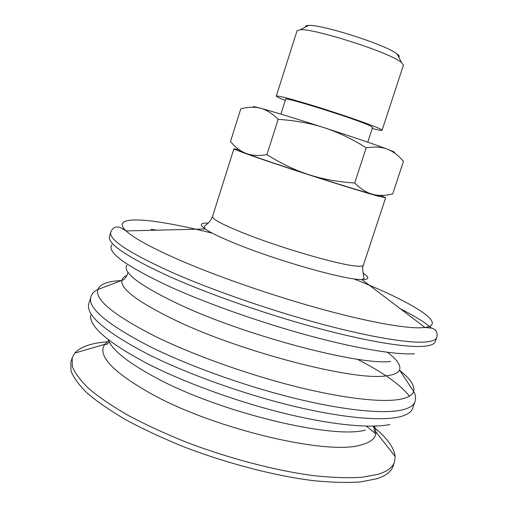<?xml version="1.0" encoding="UTF-8"?>
<svg xmlns="http://www.w3.org/2000/svg" width="508" height="508" viewBox="0 0 508 508"><rect width="100%" height="100%" fill="white"/><g stroke="black" fill="none" stroke-linecap="round" stroke-linejoin="round"><path stroke-width="0.76" d="M398.78 57.137C399.669 56.547 399.155 55.518 397.25 54.045L394.627 52.311C379.647 42.729 320.402 24.244 308.559 25.4C306.153 25.476 305.137 26.01 305.511 27.013M372.237 128.499C378.498 130.105 381.781 130.689 382.08 130.264L403.46 65.088L401.339 62.293L398.386 60.389C381.502 49.809 313.461 28.543 300.418 29.699L297.066 30.721L276.282 96.095C276.257 96.584 278.981 97.917 284.455 100.089L285.293 100.419M382.08 130.264C382.181 129.902 380.314 128.918 376.472 127.311C366.122 122.987 340.354 114.097 316.821 106.782C291.586 99.041 278.073 95.479 276.282 96.095M379.228 195.364C381.679 196.52 379.47 196.164 372.599 194.291C378.498 195.904 385.197 195.777 392.709 193.916L403.466 161.398C398.52 155.454 393.173 151.39 387.433 149.206C393.954 151.695 396.011 152.743 393.598 152.362M253.936 107.245C251.917 106.204 254.114 106.534 260.528 108.236C254.724 106.693 248.145 106.902 240.786 108.871L230.499 141.51C235.369 147.364 240.601 151.346 246.202 153.454C239.859 151.06 237.934 150.095 240.424 150.539M308.902 174.682C322.44 179.095 337.699 181.87 354.686 183.007C360.744 189.001 366.719 192.761 372.599 194.291C359.105 190.544 337.871 184.004 308.902 174.682C279.971 165.297 259.074 158.223 246.202 153.454C251.746 155.613 258.648 156.013 266.916 154.648C281.343 163.659 295.339 170.339 308.902 174.682M367.76 142.189L372.643 127.26L367.862 124.765C349.98 117.113 283.286 96.399 285.686 99.174L280.918 114.141M366.211 147.79C351.752 138.741 337.706 132.036 324.085 127.673C352.368 136.843 373.209 143.916 386.613 148.895C381.127 146.933 374.32 146.558 366.211 147.79L354.686 183.007M387.433 149.206L386.626 148.914L387.433 149.206M278.162 119.361C272.548 113.767 267.049 110.166 261.658 108.56L260.528 108.236L261.709 108.553C275.311 112.3 296.101 118.675 324.085 127.673C310.477 123.247 295.173 120.472 278.162 119.361L266.916 154.648M372.618 426.168C386.544 437.261 394.062 447.383 395.18 456.527L394.532 461.905C392.792 467.233 387.394 471.341 378.339 474.243L362.109 477.272C348.666 478.155 332.791 477.647 314.484 475.755C276.206 470.795 229.114 458.559 185.992 442.074C164.941 433.565 145.758 424.72 128.441 415.538C112.56 406.362 99.466 397.497 89.167 388.938C80.601 380.714 74.987 373.253 72.339 366.547L72.18 357.791L74.809 353.047C80.55 346.761 91.357 343.027 107.239 341.859M366.363 426.142L375.799 433.807M382.378 440.157L389.757 449.593M394.532 461.905L393.09 466.166C391.319 471.576 385.896 475.774 376.809 478.758L360.547 481.914C347.085 482.873 331.191 482.435 312.871 480.606C274.574 475.761 227.489 463.569 184.404 447.059C163.366 438.525 144.208 429.647 126.911 420.408C111.055 411.182 97.993 402.247 87.725 393.611C79.184 385.312 73.603 377.768 70.974 370.973L70.86 362.09L72.18 357.791M83.261 350.596L94.767 347.262M380.524 195.409L385.642 197.752L377.635 195.993C362.89 191.98 325.247 180.276 291.052 169.018C256.807 157.747 233.356 149.365 233.915 148.749L239.344 149.816M353.733 278.848C409.778 300.952 449.32 324.18 425.018 327.482L418.91 327.825C401.104 327.882 363.69 320.885 317.322 307.969C270.967 295.046 219.088 277.038 182.054 261.175C152.597 248.406 133.947 238.322 126.092 230.93C114.3 219.862 130.175 217.665 159.423 222.117C174.65 224.447 192.297 228.136 212.357 233.185M363.017 273.101C369.697 277.463 369.354 279.635 361.982 279.635L358.261 279.4C338.163 277.959 276.022 260.077 236.861 244.145C221.38 237.89 210.833 232.842 205.207 228.994C199.225 224.688 200.216 222.72 208.191 223.095M150.946 229.286L156.959 230.175M400.425 308.813C414.49 315.925 424.745 322.269 431.184 327.85M363.353 265.227C361.594 267.411 363.893 276.511 364.026 278.371L361.982 279.635L425.018 327.482L432.632 328.244L435.426 330.124C437.058 332.029 437.49 334.474 436.715 337.445C435.845 340.22 431.26 341.789 422.967 342.138C404.374 342.824 364.871 335.966 315.69 322.485C266.529 308.985 211.474 289.744 172.536 272.644C129.07 252.971 108.483 239.484 110.776 232.169C111.887 229.305 113.665 227.578 116.103 226.987L119.469 227.095L126.092 230.93L205.207 228.994L204.286 226.778C205.099 224.479 209.188 224.523 212.522 216.51C212.173 219.158 223.069 224.904 245.218 233.744C280.638 247.796 336.239 264.027 354.597 265.894C360.07 266.541 362.991 266.319 363.353 265.227L385.642 197.752M436.715 337.445L435.35 341.484C434.448 344.341 429.838 345.992 421.519 346.431C402.869 347.294 363.328 340.608 314.147 327.196C264.986 313.766 209.963 294.494 171.082 277.273C127.679 257.454 107.163 243.776 109.525 236.245L110.776 232.169M414.318 353.784C395.897 354.933 357.34 348.71 309.651 335.839C261.982 322.955 208.775 304.235 171.088 287.28C125.959 266.217 106.248 252.019 111.963 244.685M390.703 361.436C359.721 365.677 246.082 335.902 179.54 304.565C140.214 285.845 122.593 272.72 126.676 265.208M387.433 352.298C397.154 359.588 401.174 365.5 399.504 370.021C398.164 373.043 393.617 374.993 385.864 375.856C354.546 381.203 240.9 352.006 174.689 319.945C137.973 302.05 120.377 288.855 121.901 280.359C122.364 278.213 124.079 276.549 127.057 275.349M399.834 370.529C410.464 378.898 415.068 385.89 413.645 391.503C412.42 395.395 407.505 398.062 398.882 399.517C379.895 402.565 340.944 398.043 293.243 385.915C245.567 373.761 192.735 354.711 155.619 336.544C113.925 315.328 94.672 299.65 97.866 289.509C100.032 284.055 108.033 281.064 121.869 280.549M399.504 370.021L413.645 391.503C415.627 394.729 416.058 398.132 414.928 401.72C413.607 405.822 408.603 408.711 399.91 410.388C380.441 413.988 340.328 409.753 291.128 397.408C241.96 385.039 187.484 365.29 149.422 346.316C107.004 324.301 87.478 307.873 90.843 297.047C92.031 293.478 94.374 290.963 97.866 289.509L121.901 280.359C124.593 279.667 126.619 276.968 127.997 272.256M357.156 359.181C383.191 372.466 400.628 384.804 409.461 396.196M414.928 401.72L412.731 408.222C411.359 412.452 406.311 415.474 397.58 417.284C378.022 421.176 337.852 417.201 288.652 404.978C239.478 392.722 185.058 372.923 147.085 353.759C104.775 331.508 85.357 314.789 88.83 303.606L90.843 297.047M389.941 424.504C370.681 428.574 331.635 424.986 284.093 413.296C236.576 401.58 184.137 382.422 147.447 363.652C108.128 342.767 89.192 326.587 90.64 315.112M365.404 430.092C333.153 439.388 221.539 412.871 157.658 378.663C128.492 363.156 112.02 350.145 108.242 339.623M374.548 426.123L375.958 431.946C376.072 438.036 370.935 442.405 360.547 445.046C327.927 455.466 216.173 429.501 152.552 394.525C112.922 372.288 96.996 355.562 104.775 344.361L108.725 340.817M308.559 25.4L300.418 29.699M397.25 54.045L401.339 62.293M109.214 341.846C107.715 344.157 106.236 344.995 104.775 344.361L74.809 353.047M395.18 456.527L375.958 431.946C374.517 432.537 373.92 430.6 374.167 426.136M233.915 148.749L212.522 216.51"/></g></svg>
